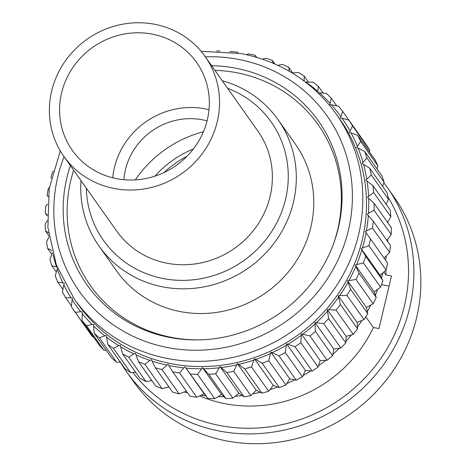<?xml version="1.0" encoding="UTF-8"?>
<svg xmlns="http://www.w3.org/2000/svg" width="466" height="466" viewBox="0 0 466 466"><rect width="100%" height="100%" fill="white"/><g stroke="black" fill="none" stroke-linecap="round" stroke-linejoin="round"><path stroke-width="0.7" d="M193.326 149.033A98.046 93.142 -35.3 0 0 155.027 176.113M81.008 180.651A109.58 104.099 -35.3 0 0 99.06 246.141L116.535 270.851A109.58 104.099 -35.3 0 0 181.187 311.754A109.58 104.099 -35.3 0 0 294.605 263.639A109.58 104.099 -35.3 0 0 295.479 144.326L278.01 119.616A109.58 104.099 -35.3 0 0 222.282 80.764M99.06 246.141A109.58 104.099 -35.3 0 0 163.717 287.044A109.58 104.099 -35.3 0 0 277.136 238.93A109.58 104.099 -35.3 0 0 278.01 119.616M86.338 188.182A102.66 97.522 -35.3 0 0 164.038 278.703A102.66 97.522 -35.3 0 0 283.089 207.894A102.66 97.522 -35.3 0 0 227.612 88.295M207.073 120.886A64.593 61.361 -35.3 0 0 201.918 119.71A64.593 61.361 -35.3 0 0 123.909 179.69M164.015 172.542A95.74 90.946 144.7 0 1 186.965 156.314M168.779 365.513A162.64 154.502 -35.3 0 0 171.96 366.136A162.64 154.502 -35.3 0 0 183.825 367.866L179.596 372.951A167.253 158.889 144.7 0 1 172.764 371.885L167.976 364.196L161.982 369.579L179.165 393.881L186.371 391.125M168.331 387.112A160.333 152.312 -35.3 0 0 169.269 387.456M184.373 392.069A160.333 152.312 -35.3 0 0 187.582 392.838M199.617 395.937A132.07 125.465 -35.3 0 0 226.138 403.911A132.07 125.465 -35.3 0 0 373.388 327.522L378.957 328.547L391.492 275.919L385.93 274.888A132.07 125.465 -35.3 0 0 385.935 270.064M385.93 274.888L383.879 271.993M203.432 131.732A113.384 107.716 -35.3 0 0 135.35 179.87M132.909 372.52A155.027 147.273 -35.3 0 0 220.942 425.732A155.027 147.273 -35.3 0 0 378.444 361.843A155.027 147.273 -35.3 0 0 387.992 197.042M120.42 362.303A159.64 151.654 -35.3 0 0 126.531 371.705A159.64 151.654 -35.3 0 0 220.727 431.295A159.64 151.654 -35.3 0 0 385.959 361.202A159.64 151.654 -35.3 0 0 387.229 187.373A159.64 151.654 -35.3 0 0 383.862 182.806M126.531 371.705L133.48 381.526A159.64 151.654 -35.3 0 0 227.676 441.121A159.64 151.654 -35.3 0 0 392.908 371.029A159.64 151.654 -35.3 0 0 394.178 197.2L387.229 187.373M77.88 304.094A160.333 152.312 -35.3 0 0 172.484 363.946A160.333 152.312 -35.3 0 0 338.433 293.545A160.333 152.312 -35.3 0 0 339.708 118.964L336.033 113.768A160.333 152.312 144.7 0 1 334.757 288.349A160.333 152.312 144.7 0 1 168.809 358.744A160.333 152.312 144.7 0 1 74.205 298.892L77.88 304.094M70.372 165.611A141.792 134.703 -35.3 0 0 170.515 337.6A141.792 134.703 -35.3 0 0 198.912 339.883A141.792 134.703 -35.3 0 0 333.097 245.005A141.792 134.703 -35.3 0 0 234.736 68.013A141.792 134.703 -35.3 0 0 211.646 65.718M214.919 70.343A139.404 132.431 144.7 0 1 235.808 72.556A139.404 132.431 144.7 0 1 332.8 245.786M199.751 339.86A139.404 132.431 144.7 0 1 172.665 337.605A139.404 132.431 144.7 0 1 73.645 170.23M381.485 284.656L389.081 286.06M365.804 316.798L373.388 327.522M201.027 395.285A160.333 152.312 -35.3 0 0 205.803 395.861M218.123 396.683A160.333 152.312 -35.3 0 0 223.89 396.735M235.464 396.217A160.333 152.312 -35.3 0 0 242.087 395.547M252.857 393.863A160.333 152.312 -35.3 0 0 260.133 392.308M270.082 389.611A160.333 152.312 -35.3 0 0 277.753 387.065M286.934 383.466A160.333 152.312 -35.3 0 0 294.704 379.912M303.174 375.48A160.333 152.312 -35.3 0 0 310.746 370.971M318.575 365.711A160.333 152.312 -35.3 0 0 325.652 360.381M332.905 354.277A160.333 152.312 -35.3 0 0 339.242 348.329M345.941 341.31A160.333 152.312 -35.3 0 0 351.352 335.002M357.486 326.986A160.333 152.312 -35.3 0 0 361.861 320.591M367.354 311.504A160.333 152.312 -35.3 0 0 370.662 305.306M375.398 295.083A160.333 152.312 -35.3 0 0 377.687 289.345M381.503 277.969A160.333 152.312 -35.3 0 0 382.895 272.913M385.603 260.296A160.333 152.312 -35.3 0 0 386.25 256.201M387.66 241.51A160.333 152.312 -35.3 0 0 387.747 239.402M48.144 196.518L47.113 195.33L48.12 196.757M47.113 195.33A167.253 158.889 144.7 0 1 48.342 188.532L49.419 187.414M51.248 178.286L50.911 177.75A167.253 158.889 144.7 0 1 52.885 171.086L53.165 170.853M47.235 214.779L45.284 213.125L47.247 215.898M45.284 213.125A167.253 158.889 144.7 0 1 45.755 206.269L47.503 204.044M48.481 232.796L45.452 230.915L48.901 235.79M45.452 230.915A167.253 158.889 144.7 0 1 45.155 224.082L47.398 220.581M52.058 250.423L47.619 248.477L51.796 254.389M47.619 248.477A167.253 158.889 144.7 0 1 46.548 241.761L49.07 236.856M53.042 254.791A162.64 154.502 -35.3 0 0 56.532 266.948L51.743 265.614L56.334 272.103M51.743 265.614A167.253 158.889 144.7 0 1 49.926 259.084L52.524 252.572M57.79 282.105A167.253 158.889 144.7 0 1 55.244 275.849L57.242 269.022A162.64 154.502 -35.3 0 0 62.852 282.798L57.79 282.105L62.91 289.345M65.677 297.751A167.253 158.889 144.7 0 1 62.432 291.844L63.795 284.773A162.64 154.502 -35.3 0 0 70.948 297.791L65.677 297.751L71.496 305.976M75.311 312.366A167.253 158.889 144.7 0 1 73.057 309.267A167.253 158.889 144.7 0 1 71.409 306.878L72.108 299.638A162.64 154.502 -35.3 0 0 80.711 311.731L75.311 312.366L92.495 336.668L93.468 336.906M73.057 309.267L90.241 333.563A167.253 158.889 -35.3 0 0 92.495 336.668M82.08 313.432A162.64 154.502 -35.3 0 0 92.035 324.458L86.577 325.775L103.761 350.071A167.253 158.889 -35.3 0 1 99.241 345.067L82.063 320.771L82.296 311.87L80.711 311.731M86.577 325.775A167.253 158.889 144.7 0 1 82.063 320.771M103.761 350.071L106.359 350.455M99.34 337.809A167.253 158.889 144.7 0 1 94.266 333.353L93.59 325.99A162.64 154.502 -35.3 0 0 104.774 335.811L99.34 337.809L116.517 362.105L120.484 362.309M116.517 362.105A167.253 158.889 -35.3 0 1 111.444 357.649L94.266 333.353M106.504 337.163A162.64 154.502 -35.3 0 0 118.778 345.656L113.436 348.323L130.62 372.619A167.253 158.889 -35.3 0 1 125.045 368.763L107.867 344.467L106.37 335.602L104.774 335.811M113.436 348.323A167.253 158.889 144.7 0 1 107.867 344.467M130.62 372.619L135.722 372.398M128.703 357.189A167.253 158.889 144.7 0 1 122.704 353.979L120.653 346.803A162.64 154.502 -35.3 0 0 133.87 353.875L128.703 357.189L145.881 381.491L151.928 380.64M145.881 381.491A167.253 158.889 -35.3 0 1 139.882 378.281L122.704 353.979M135.874 354.807A162.64 154.502 -35.3 0 0 149.871 360.364L144.949 364.307L162.133 388.603A167.253 158.889 -35.3 0 1 155.778 386.081L138.594 361.785L135.396 353.333L133.87 353.875M144.949 364.307A167.253 158.889 144.7 0 1 138.594 361.785M162.133 388.603L168.896 386.931M161.982 369.579A167.253 158.889 144.7 0 1 155.353 367.773L151.339 359.659L149.871 360.364M179.165 393.881A167.253 158.889 -35.3 0 1 172.531 392.075L155.353 367.773M179.596 372.951L196.774 397.248A167.253 158.889 -35.3 0 1 189.947 396.182L172.764 371.885M196.774 397.248L202.669 394.521L203.957 393.525L207.807 398.36L185.113 366.876L183.825 367.866M197.572 374.379L214.75 398.675L220.202 395.442L221.379 394.318L225.899 398.576L208.721 374.28L202.535 367.668L197.572 374.379A167.253 158.889 144.7 0 1 190.629 374.058M207.807 398.36A167.253 158.889 -35.3 0 0 214.75 398.675M225.899 398.576A167.253 158.889 -35.3 0 0 232.872 398.139L238.877 393.217L244.003 396.834L226.82 372.538L220.028 366.567L215.694 373.843L232.872 398.139M215.694 373.843A167.253 158.889 144.7 0 1 208.721 374.28M233.74 371.35L250.924 395.646L256.236 390.234L261.898 393.153L244.714 368.851L237.392 363.585L233.74 371.35A167.253 158.889 144.7 0 1 226.82 372.538M244.003 396.834A167.253 158.889 -35.3 0 0 250.924 395.646M261.898 393.153A167.253 158.889 -35.3 0 0 268.678 391.224L273.251 385.405L279.361 387.572L262.183 363.276L254.407 358.756L251.494 366.928L268.678 391.224M251.494 366.928A167.253 158.889 144.7 0 1 244.714 368.851M268.742 360.637L285.926 384.933L289.712 378.788L296.195 380.169L279.012 355.867L270.868 352.139L268.742 360.637A167.253 158.889 144.7 0 1 262.183 363.276M279.361 387.572A167.253 158.889 -35.3 0 0 285.926 384.933M296.195 380.169A167.253 158.889 -35.3 0 0 302.457 376.848L305.416 370.464L312.179 371.023L295.001 346.727L286.573 343.815L285.274 352.552L302.457 376.848M285.274 352.552A167.253 158.889 144.7 0 1 279.012 355.867M300.885 342.766L318.068 367.062L320.183 360.538L327.132 360.253L309.954 335.951L301.339 333.889L300.885 342.766A167.253 158.889 144.7 0 1 295.001 346.727M312.179 371.023A167.253 158.889 -35.3 0 0 318.068 367.062M327.132 360.253A167.253 158.889 -35.3 0 0 332.573 355.704L333.819 349.121L340.867 347.986L323.689 323.689L314.975 322.472L315.389 331.402L332.573 355.704M315.389 331.402A167.253 158.889 144.7 0 1 309.954 335.951M328.612 318.598L345.789 342.9L346.174 336.365L353.216 334.372L336.038 310.071L327.33 309.709L328.612 318.598A167.253 158.889 144.7 0 1 323.689 323.689M340.867 347.986A167.253 158.889 -35.3 0 0 345.789 342.9M353.216 334.372A167.253 158.889 -35.3 0 0 357.568 328.81L357.084 322.408L364.033 319.577L346.85 295.275L338.24 295.759L340.384 304.514L357.568 328.81M340.384 304.514A167.253 158.889 144.7 0 1 336.038 310.071M350.572 289.31L367.756 313.606L366.427 307.438L373.179 303.774L356.001 279.478L347.578 280.782L350.572 289.31A167.253 158.889 144.7 0 1 346.85 295.275M364.033 319.577A167.253 158.889 -35.3 0 0 367.756 313.606M373.179 303.774A167.253 158.889 -35.3 0 0 376.231 297.471L374.082 291.623L375.561 290.959L380.553 287.167L363.369 262.871L355.238 264.968L359.053 273.175L376.231 297.471M359.053 273.175A167.253 158.889 144.7 0 1 356.001 279.478M365.717 256.306L382.895 280.608L379.959 275.156L381.363 274.34L386.058 269.948L368.88 245.652L361.115 248.506L365.717 256.306A167.253 158.889 144.7 0 1 363.369 262.871M380.553 287.167A167.253 158.889 -35.3 0 0 382.895 280.608M386.058 269.948A167.253 158.889 -35.3 0 0 387.665 263.208L370.482 238.912A167.253 158.889 144.7 0 1 368.88 245.652M366.457 230.629A162.64 154.502 -35.3 0 0 368.326 215.566L373.301 221.199L390.479 245.495A167.253 158.889 -35.3 0 1 389.628 252.333L372.45 228.031L365.146 231.59L370.482 238.912M373.301 221.199A167.253 158.889 144.7 0 1 372.45 228.031M384.095 258.164L389.628 252.333M386.879 240.398L391.224 234.526L374.047 210.23L368.478 213.346L367.278 214.436L368.326 215.566M391.224 234.526A167.253 158.889 -35.3 0 0 391.312 227.676L374.128 203.38A167.253 158.889 144.7 0 1 374.047 210.23M368.565 196.035A162.64 154.502 -35.3 0 0 367.057 181.088L372.963 185.672L390.141 209.974A167.253 158.889 -35.3 0 1 390.828 216.754L373.645 192.458L367.482 197.24L374.128 203.38M372.963 185.672A167.253 158.889 144.7 0 1 373.645 192.458M387.409 222.684L390.828 216.754M386.133 204.3L388.434 199.227L371.256 174.931L365.763 180.225L367.057 181.088M388.434 199.227A167.253 158.889 -35.3 0 0 386.99 192.592L369.812 168.296A167.253 158.889 144.7 0 1 371.256 174.931M362.938 162.185A162.64 154.502 -35.3 0 0 358.121 148.089L364.715 151.462L381.899 175.758A167.253 158.889 -35.3 0 1 384.083 182.159L366.905 157.858L362.14 163.583L369.812 168.296M364.715 151.462A167.253 158.889 144.7 0 1 366.905 157.858M382.621 186.412L384.083 182.159M377.058 168.913L377.821 165.756L360.643 141.454L356.653 147.53L358.121 148.089M377.821 165.756A167.253 158.889 -35.3 0 0 374.92 159.663L357.742 135.367A167.253 158.889 144.7 0 1 360.643 141.454M349.85 130.725A162.64 154.502 -35.3 0 0 341.957 118.154L348.964 120.211L366.148 144.507A167.253 158.889 -35.3 0 1 369.724 150.215L352.546 125.919L349.372 132.251L357.742 135.367M348.964 120.211A167.253 158.889 144.7 0 1 352.546 125.919M369.474 151.963L369.724 150.215M348.912 120.193L342.72 111.432L340.39 117.933L341.957 118.154M340.693 116.378A162.64 154.502 -35.3 0 0 331.396 104.803L338.497 106.178A167.253 158.889 144.7 0 1 342.72 111.432M329.934 103.178A162.64 154.502 -35.3 0 0 319.35 92.74L326.468 93.439A167.253 158.889 144.7 0 1 331.274 98.175L329.806 104.751L331.396 104.803M336.679 105.823L331.274 98.175M323.159 93.113L318.348 86.309L317.742 92.553M317.701 91.295A162.64 154.502 -35.3 0 0 305.958 82.127L313.018 82.144A167.253 158.889 144.7 0 1 318.348 86.309M292.229 72.999L298.316 72.44A167.253 158.889 144.7 0 1 304.106 75.981L304.182 81.067M308.457 82.133L304.106 75.981M292.712 72.958L288.722 67.308L289.328 71.286M277.853 65.322L282.536 64.436A167.253 158.889 144.7 0 1 288.722 67.308M262.585 59.188L265.87 58.233A167.253 158.889 144.7 0 1 272.371 60.399L273.251 63.271M274.905 63.988L272.371 60.399M256.65 57.306L255.263 55.343L256.131 57.155M246.561 54.691L248.518 53.905A167.253 158.889 144.7 0 1 255.263 55.343M229.919 51.907L230.699 51.499A167.253 158.889 144.7 0 1 237.596 52.192L238.19 53.06M238.213 53.066L237.596 52.192M216.766 50.986A167.253 158.889 144.7 0 1 219.591 50.992L219.684 51.097M57.242 267.263L56.532 266.948M57.242 269.022L57.627 268.247M63.795 284.773L64.355 283.276L62.852 282.798M72.108 299.638L72.498 298.1L70.948 297.791M93.59 325.99L93.631 324.423L92.035 324.458M120.653 346.803L120.344 345.277L118.778 345.656M151.98 361.068A162.64 154.502 -35.3 0 0 166.595 365.047M203.957 393.525L185.113 366.876M186.062 368.093A162.64 154.502 -35.3 0 0 201.359 368.792M221.379 394.318L202.535 367.668M203.619 368.769A162.64 154.502 -35.3 0 0 218.985 367.802M238.877 393.217L220.028 366.567M221.239 367.54A162.64 154.502 -35.3 0 0 236.483 364.919M256.236 390.234L237.392 363.585M238.709 364.412A162.64 154.502 -35.3 0 0 253.65 360.171M273.251 385.405L254.407 358.756M255.817 359.432A162.64 154.502 -35.3 0 0 270.268 353.624M289.712 378.788L270.868 352.139M272.348 352.657A162.64 154.502 -35.3 0 0 286.141 345.347M305.416 370.464L286.573 343.815M288.116 344.164A162.64 154.502 -35.3 0 0 301.077 335.45M320.183 360.538L301.339 333.889M302.917 334.07A162.64 154.502 -35.3 0 0 314.894 324.045M333.819 349.121L314.975 322.472M316.571 322.478A162.64 154.502 -35.3 0 0 327.417 311.276M346.174 336.365L327.33 309.709M328.926 309.546A162.64 154.502 -35.3 0 0 338.508 297.296M357.084 322.408L338.24 295.759M339.819 295.421A162.64 154.502 -35.3 0 0 348.02 282.274M366.427 307.438L347.578 280.782M349.116 280.282A162.64 154.502 -35.3 0 0 355.843 266.395M374.082 291.623L355.238 264.968M356.717 264.304A162.64 154.502 -35.3 0 0 361.878 249.846M379.959 275.156L361.115 248.506M362.519 247.685A162.64 154.502 -35.3 0 0 366.06 232.837M368.478 213.346A162.64 154.502 -35.3 0 0 368.664 198.248M366.707 178.915A162.64 154.502 -35.3 0 0 363.527 164.3M357.294 146.062A162.64 154.502 -35.3 0 0 350.904 132.641M318.039 92.845L319.35 92.74M305.649 82.185L305.958 82.127M304.152 80.874A162.64 154.502 -35.3 0 0 301.508 79.115M205.092 56.45L257.925 131.167A86.513 82.185 144.7 0 1 257.238 225.363A86.513 82.185 144.7 0 1 167.696 263.348A86.513 82.185 144.7 0 1 116.651 231.054L63.819 156.337A86.513 82.185 144.7 0 1 64.506 62.141A86.513 82.185 144.7 0 1 154.048 24.156A86.513 82.185 144.7 0 1 205.092 56.45A86.513 82.185 144.7 0 1 204.405 150.646A86.513 82.185 144.7 0 1 114.863 188.631A86.513 82.185 144.7 0 1 63.819 156.337M151.7 34.024A76.127 72.323 144.7 0 1 196.617 62.444A76.127 72.323 144.7 0 1 196.011 145.334A76.127 72.323 144.7 0 1 117.216 178.763A76.127 72.323 144.7 0 1 72.294 150.343A76.127 72.323 144.7 0 1 72.9 67.454A76.127 72.323 144.7 0 1 151.7 34.024M112.731 177.791A76.127 72.323 144.7 0 1 204.527 108.741A76.127 72.323 144.7 0 1 209.013 109.714M64.075 156.698A151.782 144.192 -35.3 0 0 168.733 347.776A151.782 144.192 -35.3 0 0 348.393 230.338A151.782 144.192 -35.3 0 0 237.485 59.199A151.782 144.192 -35.3 0 0 205.349 56.805M336.033 113.768C312.558 81.521 280.852 61.442 240.91 53.538L201.12 51.301M60.289 150.879L49.221 188.596L47.887 227.443L56.386 264.997L74.205 298.892"/></g></svg>

